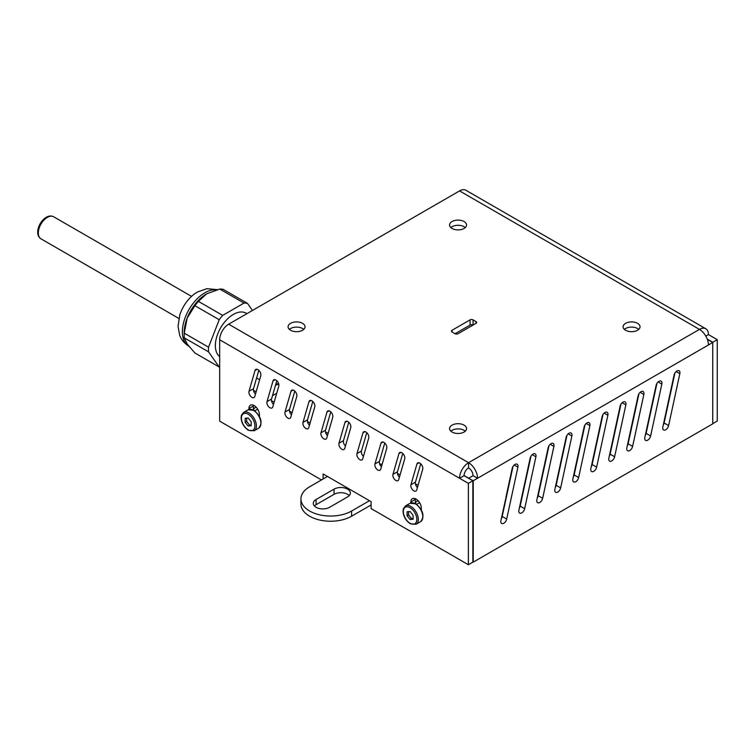 <?xml version="1.0" encoding="UTF-8"?>
<svg xmlns="http://www.w3.org/2000/svg" width="755" height="755" viewBox="0 0 755 755"><rect width="100%" height="100%" fill="white"/><g stroke="black" fill="none" stroke-linecap="round" stroke-linejoin="round"><path stroke-width="1.13" d="M219.677 356.596A25.444 14.694 -60 0 1 217.006 335.947A25.444 14.694 -60 0 1 233.352 314.429A25.444 14.694 -60 0 1 246.073 313.165L246.923 313.665M184.173 335.55L184.173 332.776A31.804 18.365 -60 0 1 187.183 318.053A31.804 18.365 -60 0 1 206.662 293.827L198.405 301.368L222.687 315.392A35.192 20.319 -60 0 0 219.205 319.724L208.54 347.206A35.192 20.319 -60 0 0 208.54 351.849L219.205 367.015L194.913 352.991L187.183 344.025L184.258 337.825A35.192 20.319 -60 0 1 184.173 335.55A35.192 20.319 -60 0 1 184.258 333.182L187.183 318.053L194.913 305.7A35.192 20.319 -60 0 1 198.405 301.368M278.727 383.984A25.444 14.694 -60 0 1 275.528 385.154M278.689 383.851A21.112 12.193 -60 0 1 275.934 383.738M184.258 337.825L208.54 351.849M194.913 305.7L219.205 319.724M219.677 367.109A35.192 20.319 -60 0 1 219.205 367.015M184.258 333.182L208.54 347.206M252.463 310.465L247.498 303.387A35.192 20.319 -60 0 0 244.007 303.076L222.687 315.392M244.007 303.076L219.724 289.061A35.192 20.319 -60 0 1 223.206 289.373L247.498 303.387M219.724 289.061L206.662 293.827M351.613 511.022A29.681 17.139 180 0 1 319.261 514.74A29.681 17.139 180 0 1 300.934 498.904L300.934 504.104A29.681 17.139 -0 0 0 319.261 519.931A29.681 17.139 -0 0 0 351.613 516.222L351.613 511.022L369.478 500.707M351.613 516.222L371.101 504.963M327.491 476.471L309.625 486.786A29.681 17.139 180 0 0 300.934 498.904M468.732 478.236L464.061 475.537M316.081 499.508L334.078 489.117A9.541 5.511 180 0 1 344.469 487.928A9.541 5.511 180 0 1 350.358 493.015A9.541 5.511 180 0 1 347.564 496.913L329.576 507.303A9.541 5.511 180 0 1 319.176 508.492A9.541 5.511 180 0 1 313.287 503.406A9.541 5.511 180 0 1 316.081 499.508L316.081 504.699A9.541 5.511 -0 0 0 314.41 506.001M349.235 495.61A9.541 5.511 -0 0 0 334.078 494.317L316.081 504.699M382.068 464.561L379.576 463.721M415.439 503.528A7.418 4.285 60 0 1 416.864 501.282A7.418 4.285 60 0 1 418.327 500.933M253.51 410.041A7.418 4.285 60 0 1 254.945 407.794A7.418 4.285 60 0 1 256.407 407.455M397.404 473.404L400.065 474.942M415.392 483.795L418.053 485.333M253.472 390.307L256.134 391.845M271.46 400.697L274.122 402.236M289.458 411.088L292.119 412.617M307.445 421.469L310.107 423.008M325.433 431.86L328.095 433.398M506.039 498.668L505.944 497.262M476.046 323.338A2.123 1.227 -0 0 0 476.669 322.47A2.123 1.227 -0 0 0 476.046 321.602L476.046 323.338L458.058 333.719A2.123 1.227 -0 0 1 455.057 333.719L452.056 331.992L452.056 330.256A2.123 1.227 -0 0 0 451.443 331.124A2.123 1.227 -0 0 0 452.056 331.992M473.055 319.875A2.123 1.227 -0 0 0 470.054 319.875L470.054 325.065A2.123 1.227 180 0 1 473.055 325.065L473.055 319.875L476.046 321.602M470.054 325.065L455.057 333.719M452.056 330.256L470.054 319.875M542.014 476.547A4.237 2.444 -60 0 1 542.137 475.527L548.13 447.828A4.237 2.444 -60 0 1 553.132 443.44A4.237 2.444 -60 0 1 553.896 446.403L542.656 498.3A4.237 2.444 -60 0 1 537.654 502.688A4.237 2.444 -60 0 1 536.89 499.725L541.92 476.49M537.315 497.781A4.237 2.444 120 0 0 538.164 495.705L548.979 445.743M609.276 456.237A4.237 2.444 120 0 0 610.125 454.151L620.94 404.199M613.985 434.993A4.237 2.444 -60 0 1 614.098 433.983L620.091 406.284A4.237 2.444 -60 0 1 625.102 401.896A4.237 2.444 -60 0 1 625.857 404.85L614.627 456.747A4.237 2.444 -60 0 1 609.625 461.135A4.237 2.444 -60 0 1 608.86 458.181L613.89 434.946M667.958 403.84A4.237 2.444 -60 0 1 668.071 402.821L674.064 375.122A4.237 2.444 -60 0 1 679.075 370.733A4.237 2.444 -60 0 1 679.83 373.687L668.6 425.593A4.237 2.444 -60 0 1 663.598 429.973A4.237 2.444 -60 0 1 662.833 427.019L667.864 403.783M663.249 425.074A4.237 2.444 120 0 0 664.098 422.989L674.913 373.036M591.288 466.618A4.237 2.444 120 0 0 592.137 464.542L602.952 414.589M595.988 445.384A4.237 2.444 -60 0 1 596.11 444.365L602.103 416.666A4.237 2.444 -60 0 1 607.105 412.277A4.237 2.444 -60 0 1 607.869 415.241L596.629 467.137A4.237 2.444 -60 0 1 591.627 471.526A4.237 2.444 -60 0 1 590.863 468.562L595.893 445.327M524.027 486.937A4.237 2.444 -60 0 1 524.14 485.918L530.142 458.219A4.237 2.444 -60 0 1 535.144 453.83A4.237 2.444 -60 0 1 535.908 456.784L524.668 508.691A4.237 2.444 -60 0 1 519.666 513.07A4.237 2.444 -60 0 1 518.902 510.116L523.932 486.881M519.327 508.172A4.237 2.444 120 0 0 520.167 506.086L530.982 456.133M555.303 487.4A4.237 2.444 120 0 0 556.152 485.314L566.967 435.361M560.012 466.156A4.237 2.444 -60 0 1 560.125 465.137L566.118 437.438A4.237 2.444 -60 0 1 571.12 433.059A4.237 2.444 -60 0 1 571.884 436.012L560.654 487.909A4.237 2.444 -60 0 1 555.652 492.298A4.237 2.444 -60 0 1 554.887 489.334L559.917 466.109M627.273 445.846A4.237 2.444 120 0 0 628.122 443.77L638.938 393.808M631.973 424.612A4.237 2.444 -60 0 1 632.086 423.593L638.088 395.894A4.237 2.444 -60 0 1 643.09 391.505A4.237 2.444 -60 0 1 643.855 394.469L632.615 446.365A4.237 2.444 -60 0 1 627.613 450.754A4.237 2.444 -60 0 1 626.848 447.791L631.878 424.555M649.961 414.221A4.237 2.444 -60 0 1 650.083 413.202L656.076 385.503A4.237 2.444 -60 0 1 661.078 381.124A4.237 2.444 -60 0 1 661.842 384.078L650.612 435.975A4.237 2.444 -60 0 1 645.601 440.363A4.237 2.444 -60 0 1 644.846 437.4L649.876 414.165M645.261 435.465A4.237 2.444 120 0 0 646.11 433.379L656.926 383.427M578 455.775A4.237 2.444 -60 0 1 578.113 454.755L584.115 427.056A4.237 2.444 -60 0 1 589.117 422.668A4.237 2.444 -60 0 1 589.881 425.631L578.641 477.528A4.237 2.444 -60 0 1 573.64 481.907A4.237 2.444 -60 0 1 572.875 478.953L577.905 455.718M573.3 477.009A4.237 2.444 120 0 0 574.14 474.933L584.965 424.971M506.039 497.319A4.237 2.444 -60 0 1 506.152 496.299L512.145 468.6A4.237 2.444 -60 0 1 517.147 464.221A4.237 2.444 -60 0 1 517.911 467.175L506.68 519.072A4.237 2.444 -60 0 1 501.669 523.46A4.237 2.444 -60 0 1 500.914 520.497L506.039 497.319M501.329 518.562A4.237 2.444 120 0 0 502.179 516.477L512.994 466.524M386.73 448.432L380.728 469.204A4.237 2.444 60 0 1 379.963 470.261A4.237 2.444 60 0 1 376.33 468.695A4.237 2.444 60 0 1 374.961 463.976L380.964 443.204A4.237 2.444 60 0 1 381.728 442.147A4.237 2.444 60 0 1 385.361 443.714A4.237 2.444 60 0 1 386.73 448.432M384.757 443.043L379.463 461.38A4.237 2.444 -120 0 0 381.435 466.769M314.76 406.888L308.767 427.66A4.237 2.444 60 0 1 308.002 428.717A4.237 2.444 60 0 1 304.359 427.151A4.237 2.444 60 0 1 303 422.423L308.993 401.651A4.237 2.444 60 0 1 309.758 400.594A4.237 2.444 60 0 1 313.4 402.16A4.237 2.444 60 0 1 314.76 406.888M312.787 401.49L307.493 419.827A4.237 2.444 -120 0 0 309.465 425.216M258.814 370.337L253.52 388.665A4.237 2.444 -120 0 0 255.492 394.053M249.027 391.269L255.02 370.488A4.237 2.444 60 0 1 255.785 369.431A4.237 2.444 60 0 1 259.427 370.998A4.237 2.444 60 0 1 260.786 375.726L254.794 396.498A4.237 2.444 60 0 1 254.029 397.555A4.237 2.444 60 0 1 250.386 395.988A4.237 2.444 60 0 1 249.027 391.269L253.52 388.665M332.757 417.27L326.755 438.042A4.237 2.444 60 0 1 325.99 439.099A4.237 2.444 60 0 1 322.357 437.532A4.237 2.444 60 0 1 320.988 432.813L326.99 412.041A4.237 2.444 60 0 1 327.745 410.984A4.237 2.444 60 0 1 331.388 412.551A4.237 2.444 60 0 1 332.757 417.27M330.784 411.881L325.49 430.218A4.237 2.444 -120 0 0 327.462 435.607M404.718 458.823L398.725 479.595A4.237 2.444 60 0 1 397.961 480.652A4.237 2.444 60 0 1 394.318 479.085A4.237 2.444 60 0 1 392.959 474.366L398.951 453.585A4.237 2.444 60 0 1 399.716 452.528A4.237 2.444 60 0 1 403.359 454.095A4.237 2.444 60 0 1 404.718 458.823M402.745 453.434L397.451 471.762A4.237 2.444 -120 0 0 399.423 477.151M638.362 329.718L638.513 329.189M368.733 438.042L362.74 458.823A4.237 2.444 60 0 1 361.975 459.88A4.237 2.444 60 0 1 358.332 458.313A4.237 2.444 60 0 1 356.973 453.585L362.966 432.813A4.237 2.444 60 0 1 363.731 431.756A4.237 2.444 60 0 1 367.374 433.323A4.237 2.444 60 0 1 368.733 438.042M366.76 432.653L361.466 450.99A4.237 2.444 -120 0 0 363.448 456.379M296.772 396.498L290.769 417.27A4.237 2.444 60 0 1 290.014 418.327A4.237 2.444 60 0 1 286.371 416.76A4.237 2.444 60 0 1 285.003 412.041L291.005 391.269A4.237 2.444 60 0 1 291.77 390.212A4.237 2.444 60 0 1 295.413 391.779A4.237 2.444 60 0 1 296.772 396.498M294.799 391.109L289.505 409.446A4.237 2.444 -120 0 0 291.477 414.835M278.784 386.107L272.781 406.888A4.237 2.444 60 0 1 272.017 407.945A4.237 2.444 60 0 1 268.374 406.379A4.237 2.444 60 0 1 267.015 401.651L273.017 380.879A4.237 2.444 60 0 1 273.772 379.822A4.237 2.444 60 0 1 277.415 381.388A4.237 2.444 60 0 1 278.784 386.107M276.811 380.718L271.517 399.055A4.237 2.444 -120 0 0 273.489 404.444M350.745 427.66L344.752 448.432A4.237 2.444 60 0 1 343.987 449.489A4.237 2.444 60 0 1 340.345 447.923A4.237 2.444 60 0 1 338.986 443.204L344.978 422.423A4.237 2.444 60 0 1 345.743 421.365A4.237 2.444 60 0 1 349.386 422.932A4.237 2.444 60 0 1 350.745 427.66M348.772 422.272L343.478 440.609A4.237 2.444 -120 0 0 345.45 445.997M422.706 469.204L416.713 489.986A4.237 2.444 60 0 1 415.948 491.043A4.237 2.444 60 0 1 412.305 489.476A4.237 2.444 60 0 1 410.947 484.748L416.939 463.976A4.237 2.444 60 0 1 417.704 462.919A4.237 2.444 60 0 1 421.347 464.485A4.237 2.444 60 0 1 422.706 469.204M420.733 463.815L415.448 482.152A4.237 2.444 -120 0 0 417.421 487.541M415.373 498.696A7.418 4.285 -120 0 0 415.335 499.319L415.325 503.472M410.833 502.924L410.833 501.915A7.418 4.285 60 0 1 412.372 498.687A7.418 4.285 60 0 1 418.015 500.603A7.418 4.285 60 0 1 421.328 507.973L421.328 509.738M415.335 499.319L410.833 501.915M253.453 405.218A7.418 4.285 -120 0 0 253.406 406.001L253.406 409.993M248.914 409.446L248.914 408.597A7.418 4.285 60 0 1 250.443 405.199A7.418 4.285 60 0 1 256.162 407.19A7.418 4.285 60 0 1 259.409 414.655L259.409 416.26M323.121 479L323.121 473.951L371.101 501.65L371.101 508.577L468.374 564.731L472.866 562.135L472.866 480.765L468.374 483.36L468.374 564.731M712.748 423.64L717.25 421.045L717.25 339.675L712.748 342.27L712.748 423.848L473.234 562.135L473.234 480.765L468.732 478.377M707.643 340.241L708.256 339.882L712.748 342.487L708.435 344.978A12.722 7.342 -120 0 0 699.441 329.397A12.722 7.342 -60 0 1 705.802 328.765A12.722 7.342 -60 0 1 708.435 334.588L717.25 339.675M468.732 478.17L473.055 475.678A6.361 3.671 60 0 0 468.553 467.892A6.361 3.671 120 0 0 464.051 475.678L472.866 480.765M705.802 328.765L465.92 190.269A12.722 7.342 120 0 0 459.559 190.902L228.671 324.197A12.722 7.342 120 0 0 219.677 339.778L219.677 421.148L321.498 479.935M468.374 483.36L459.559 478.274A12.722 7.342 -60 0 1 468.553 462.692A12.722 7.342 60 0 1 477.547 478.274L473.234 480.765M465.25 227.595A8.484 4.898 -0 0 0 450.867 227.595M452.056 228.463A8.484 4.898 180 0 1 449.574 224.999A8.484 4.898 180 0 1 458.058 220.101A8.484 4.898 180 0 1 466.543 224.999A8.484 4.898 180 0 1 461.305 229.529A8.484 4.898 180 0 1 452.056 228.463M303.746 329.397A8.484 4.898 -0 0 0 289.363 329.397M290.562 330.256A8.484 4.898 180 0 1 288.08 326.792A8.484 4.898 180 0 1 296.555 321.904A8.484 4.898 180 0 1 305.039 326.792A8.484 4.898 180 0 1 299.801 331.322A8.484 4.898 180 0 1 290.562 330.256M638.749 329.397A8.484 4.898 -0 0 0 624.366 329.397M625.565 330.256A8.484 4.898 180 0 1 623.083 326.792A8.484 4.898 180 0 1 631.558 321.904A8.484 4.898 180 0 1 640.042 326.792A8.484 4.898 180 0 1 634.804 331.322A8.484 4.898 180 0 1 625.565 330.256M465.25 431.19A8.484 4.898 -0 0 0 450.867 431.19M452.056 432.049A8.484 4.898 180 0 1 449.574 428.595A8.484 4.898 180 0 1 458.058 423.697A8.484 4.898 180 0 1 466.543 428.595A8.484 4.898 180 0 1 461.305 433.115A8.484 4.898 180 0 1 452.056 432.049M473.055 475.678L477.547 478.274L708.435 344.978M468.553 467.892L468.553 462.692L699.441 329.397L459.559 190.902M707.227 339.089L712.748 342.27M705.802 336.107L708.435 334.588M464.051 475.678L459.559 478.274L219.677 339.778M245.158 422.281L245.158 418.279L248.159 418.015L251.16 421.743L251.16 425.745L248.159 426.009L245.158 422.281L246.659 421.413L246.659 418.147M248.159 426.009L249.66 425.15L246.659 421.413M251.16 425.008L249.66 425.15M407.087 515.769L407.087 511.767L410.078 511.503L413.079 515.231L413.079 519.232L410.078 519.497L407.087 515.769L408.578 514.901L408.578 511.635M410.078 519.497L411.579 518.628L408.578 514.901M413.079 518.496L411.579 518.628M188.863 346.243A31.804 18.365 -60 0 1 184.116 320.724A31.804 18.365 -60 0 1 204.86 292.789A31.804 18.365 -60 0 1 216.647 289.835M276.717 393.261L272.48 395.705M334.078 489.117L334.078 494.317M542.656 498.3L538.164 495.705M553.896 446.403L550.187 444.261M614.627 456.747L610.125 454.151M625.857 404.85L622.158 402.717M668.6 425.593L664.098 422.989M679.83 373.687L676.131 371.554M596.629 467.137L592.137 464.542M607.869 415.241L604.16 413.098M524.668 508.691L520.167 506.086M535.908 456.784L532.199 454.652M560.654 487.909L556.152 485.314M571.884 436.012L568.185 433.87M632.615 446.365L628.122 443.77M643.855 394.469L640.146 392.326M650.612 435.975L646.11 433.379M661.842 384.078L658.134 381.936M578.641 477.528L574.14 474.933M589.881 425.631L586.173 423.489M506.68 519.072L502.179 516.477M517.911 467.175L514.202 465.033M380.964 443.204L383.021 442.015M374.961 463.976L379.463 461.38M308.993 401.651L311.051 400.461M303 422.423L307.493 419.827M255.02 370.488L257.077 369.299M326.99 412.041L329.048 410.852M320.988 432.813L325.49 430.218M398.951 453.585L401.009 452.396M392.959 474.366L397.451 471.762M362.966 432.813L365.033 431.624M356.973 453.585L361.466 450.99M291.005 391.269L293.063 390.08M285.003 412.041L289.505 409.446M273.017 380.879L275.075 379.69M267.015 401.651L271.517 399.055M344.978 422.423L347.036 421.233M338.986 443.204L343.478 440.609M416.939 463.976L419.006 462.787M410.947 484.748L415.448 482.152M253.406 406.001L248.914 408.597M228.671 324.197L468.553 462.692M254.209 430.765A10.598 6.125 -120 0 0 254.209 418.525A10.598 6.125 -120 0 0 243.61 412.4L241.458 415.212L241.1 417.779C241.496 423.017 243.922 427.188 248.376 430.293L254.209 430.765L258.71 428.161A10.598 6.125 60 0 0 258.71 415.92A10.598 6.125 60 0 0 248.102 409.805L254.02 410.324C261.362 416.892 262.929 422.838 258.71 428.161M248.159 429.803A9.541 5.511 60 0 1 242.317 414.74A9.541 5.511 60 0 1 254.001 421.488A9.541 5.511 60 0 1 248.159 429.803M416.128 524.244A10.598 6.125 -120 0 0 416.128 512.003A10.598 6.125 -120 0 0 405.529 505.888L403.387 508.7L403.028 511.267C403.415 516.505 405.841 520.667 410.305 523.772L416.128 524.244L420.629 521.648A10.598 6.125 60 0 0 420.629 509.408A10.598 6.125 60 0 0 410.031 503.283L415.939 503.812C423.281 510.38 424.848 516.326 420.629 521.648M410.078 523.29A9.541 5.511 60 0 1 404.236 508.228A9.541 5.511 60 0 1 415.92 514.976A9.541 5.511 60 0 1 410.078 523.29M40.949 238.806A12.722 7.342 -60 0 1 40.949 224.122A12.722 7.342 -60 0 1 53.671 216.77C51.01 215.43 48.141 215.864 45.055 218.082C40.93 221.357 38.496 225.622 37.75 230.879C37.429 234.578 38.496 237.221 40.949 238.806L178.831 318.421M188.958 346.3C182.257 342.043 180.285 336.919 179.624 335.022L178.029 326.207L179.869 314.618C184.182 302.321 191.968 294.969 197.442 292.053L206.861 288.684L217.355 289.646M259.626 379.756L256.596 378.01M254.803 410.833L257.682 409.172M243.61 412.4L248.102 409.805M416.722 504.321L419.601 502.66M405.529 505.888L410.031 503.283M191.553 296.385L53.671 216.77"/></g></svg>
